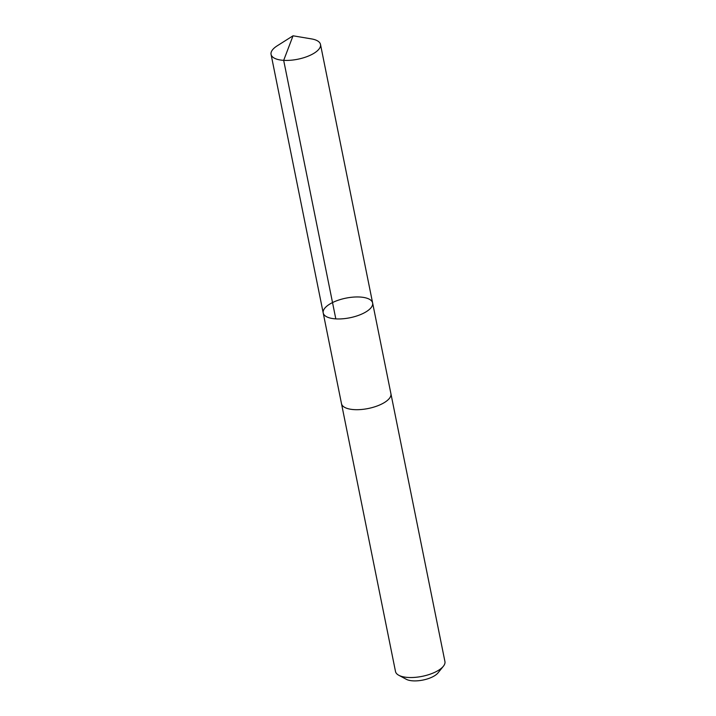 <?xml version="1.0" encoding="UTF-8"?>
<svg xmlns="http://www.w3.org/2000/svg" width="716" height="716" viewBox="0 0 716 716"><rect width="100%" height="100%" fill="white"/><g stroke="black" fill="none" stroke-linecap="round" stroke-linejoin="round"><path stroke-width="1.07" d="M390.891 393.558A25.212 10.015 168.6 0 1 390.918 393.71A25.203 10.015 168.6 0 1 367.156 408.711A25.203 10.015 168.6 0 1 341.496 403.672L323.202 312.937A25.203 10.015 -11.4 0 0 349.891 317.77A25.203 10.015 -11.4 0 0 372.624 302.975A25.203 10.015 -11.4 0 0 346.965 297.945A25.203 10.015 -11.4 0 0 323.202 312.937A25.203 10.015 -11.4 0 0 349.891 317.77A25.203 10.015 -11.4 0 0 372.624 302.975L320.5 44.446A25.212 10.015 168.6 0 1 296.728 59.437A25.212 10.015 168.6 0 1 271.069 54.407A25.212 10.015 168.6 0 1 277.217 45.815L293.041 35.8L311.505 38.906A25.212 10.015 168.6 0 1 320.5 44.446M372.624 302.975L390.918 393.71A25.212 10.015 168.6 0 1 367.156 408.711A25.212 10.015 168.6 0 1 341.496 403.681A25.212 10.015 168.6 0 1 341.469 403.52M390.918 393.71L444.931 661.548A25.212 10.015 168.6 0 1 443.347 666.283A25.212 10.015 168.6 0 1 421.16 676.539A25.212 10.015 168.6 0 1 398.794 675.269A25.212 10.015 168.6 0 1 395.5 671.51L341.496 403.681M443.347 666.283L437.995 672.906A17.936 7.124 168.6 0 1 422.207 680.2A17.936 7.124 168.6 0 1 406.294 679.296L398.794 675.269M335.813 318.889L283.679 60.359L293.041 35.8M323.202 312.937L271.069 54.407"/></g></svg>

